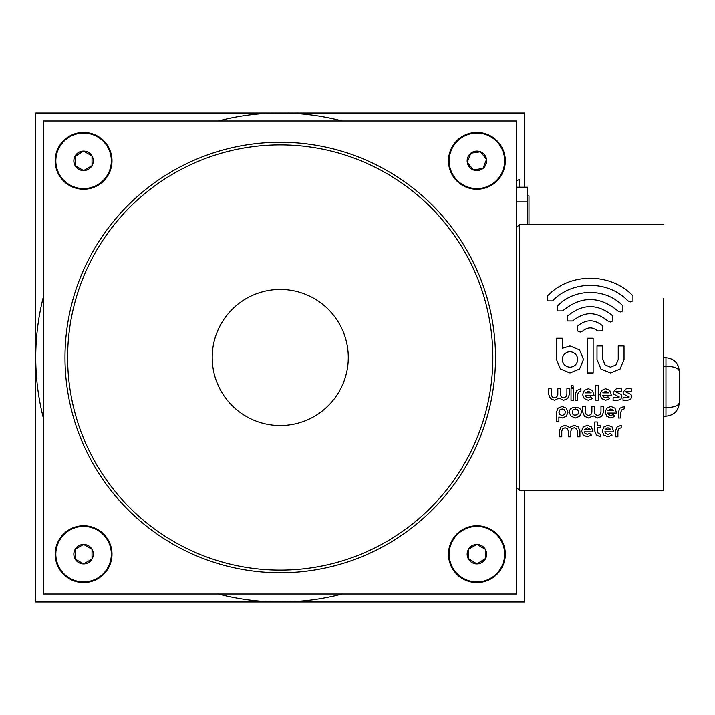 <?xml version="1.0" encoding="UTF-8"?>
<svg xmlns="http://www.w3.org/2000/svg" width="715" height="715" viewBox="0 0 715 715"><rect width="100%" height="100%" fill="white"/><g stroke="black" fill="none" stroke-linecap="round" stroke-linejoin="round"><path stroke-width="1.07" d="M516.757 180.457L519.412 179.653L516.757 180.457M524.73 187.196L524.73 113.006L35.75 113.006L35.75 601.994L524.73 601.994L524.73 490.374M218.316 120.978A244.494 244.494 0 0 1 342.163 120.978M342.163 594.022A244.494 244.494 0 0 1 218.316 594.022M43.722 419.428A244.494 244.494 0 0 1 43.722 295.572M519.412 187.196L519.412 179.653M35.75 145.359L35.75 131.051M53.786 113.006L68.104 113.006M524.73 569.641L524.73 583.949M506.694 601.994L492.376 601.994M524.73 145.78L524.73 130.631M507.114 113.006L491.956 113.006M68.524 601.994L53.366 601.994M35.75 584.37L35.75 569.22M527.393 224.626L527.393 187.196L516.757 187.196M516.757 201.925L527.393 201.925M527.393 195.928L528.984 195.928L528.984 224.626M449.449 164.861A27.742 27.742 0 0 0 494.101 182.611A27.742 27.742 0 0 0 487.138 135.064A27.742 27.742 0 0 0 449.449 164.861M482.938 168.49L486.54 159.436L480.498 151.794L470.854 153.198L467.252 162.251A9.742 9.742 0 0 0 482.938 168.49A9.742 9.742 0 0 0 480.498 151.794A9.742 9.742 0 0 0 467.252 162.251L473.294 169.902L482.938 168.49L486.54 159.436L480.498 151.794L470.854 153.198L467.252 162.251L473.294 169.902M83.584 188.59A27.742 27.742 0 0 0 107.608 146.977A27.742 27.742 0 0 0 59.56 146.977A27.742 27.742 0 0 0 83.584 188.59M75.147 165.719L83.584 170.59A9.742 9.742 0 0 0 92.02 155.977A9.742 9.742 0 0 0 75.147 155.977A9.742 9.742 0 0 0 83.584 170.59L92.02 165.719L92.02 155.977L83.584 151.097L75.147 155.977L75.147 165.719L83.584 170.59L92.02 165.719M92.02 155.977L83.584 151.097L75.147 156.406M476.896 581.894A27.742 27.742 0 0 0 500.92 540.281A27.742 27.742 0 0 0 452.872 540.281A27.742 27.742 0 0 0 476.896 581.894M468.459 558.594L476.896 563.903A9.742 9.742 0 0 0 485.333 549.281A9.742 9.742 0 0 0 468.459 549.281A9.742 9.742 0 0 0 476.896 563.903L485.333 559.023L485.333 549.281L476.896 544.41L468.459 549.281L468.459 559.023L476.896 563.903L485.333 558.594M485.333 549.281L476.896 544.41L468.459 549.281M83.584 581.894A27.742 27.742 0 0 0 107.608 540.281A27.742 27.742 0 0 0 59.56 540.281A27.742 27.742 0 0 0 83.584 581.894M92.02 549.281L83.584 544.41L75.147 549.281L75.147 559.023L83.584 563.903A9.742 9.742 0 0 0 92.02 549.281A9.742 9.742 0 0 0 75.147 549.281A9.742 9.742 0 0 0 83.584 563.903L92.02 559.023L92.02 549.281L83.584 544.41L75.147 549.281L75.147 559.023L83.584 563.903L92.02 559.023M663.314 298.325L663.314 357.706L665.96 357.706C673.977 358.555 678.401 362.979 679.25 370.996L679.25 402.885C678.401 410.902 673.977 415.326 665.96 416.175L663.314 416.175L663.314 490.374L663.314 298.325M526.714 490.374L663.314 490.374L519.412 490.374L516.757 487.719M663.314 224.626L519.412 224.626L516.757 227.281M602.825 392.839L608.554 392.839L605.694 391.194L602.825 392.839M611.388 395.315L602.486 395.315L603.353 396.825L605.694 397.799L608.018 396.825L609.788 398.568L605.694 400.275L601.601 398.586L599.912 394.492L601.601 390.408L605.694 388.719L609.779 390.408L611.388 395.315M613.89 394.233L613.113 392.097L616.419 388.719L621.371 388.719L621.371 391.194L615.517 391.713L621.067 394.385L621.862 396.548L620.79 399.328L617.653 400.275L613.113 400.275L613.104 397.799L617.59 397.799L619.279 396.941L613.89 394.233M623.784 394.233L623.024 392.097L626.322 388.719L631.274 388.719L631.274 391.194L625.419 391.713L630.97 394.385L631.765 396.548L630.693 399.328L627.564 400.275L623.024 400.275L623.006 397.799L627.493 397.799L629.182 396.941L623.784 394.233M624.097 408.917L621.755 409.892L620.79 412.224L620.79 417.998L618.314 417.998L618.314 412.224L620.003 408.14L624.097 406.442L624.097 408.917M608.018 410.571L613.747 410.571L610.887 408.917L608.018 410.571M616.589 413.047L607.687 413.047L608.545 414.557L610.887 415.522L613.238 414.539L614.989 416.3L610.887 417.998L606.803 416.309L605.105 412.224L606.803 408.14L610.887 406.442L614.972 408.14L616.589 413.047M597.677 417.998L593.146 415.808L588.597 417.998L584.513 416.309L582.823 412.224L582.823 406.442L585.299 406.442L585.299 412.224L586.264 414.557L588.597 415.522L590.939 414.557L591.904 412.224L591.904 406.442L594.38 406.442L594.38 412.224L595.345 414.557L597.677 415.522L600.019 414.557L600.984 412.224L600.984 406.442L603.451 406.442L603.451 412.224L601.771 416.309L597.677 417.998M574.163 427.74L571.821 428.705L570.856 431.038L570.856 436.811L568.38 436.811L568.38 431.038L567.415 428.705L565.082 427.74L562.75 428.705L561.775 431.038L561.775 436.811L559.3 436.811L559.3 431.038L560.989 426.953L565.082 425.255L569.623 427.454L574.163 425.255L578.247 426.953L579.937 431.038L579.937 436.811L577.461 436.811L577.461 431.038L576.496 428.705L574.163 427.74M559.854 414.557L562.196 415.522L564.528 414.557L565.494 412.224L564.528 409.892L562.196 408.917L559.854 409.892L558.889 412.224L559.854 414.557M566.28 416.309L562.196 417.998L558.889 416.979L558.889 421.305L556.413 421.305L556.413 412.224L558.102 408.14L562.196 406.442L566.28 408.14L567.969 412.224L566.28 416.309M573.064 409.892C571.598 414.459 573.162 416.014 577.729 414.557L578.694 412.224L577.729 409.892L575.396 408.917L573.064 409.892M579.481 416.309L575.396 417.998L571.312 416.309C562.58 404.243 588.213 404.243 579.481 416.309M584.504 429.384L590.224 429.384L587.364 427.74L584.504 429.384M593.066 431.86L584.164 431.86L585.031 433.37L587.364 434.336L589.714 433.353L591.466 435.113L587.364 436.811L583.279 435.122L581.59 431.038L583.279 426.953L587.364 425.255L591.457 426.953L593.066 431.86M600.564 436.811L596.48 435.122L594.791 431.038L594.791 421.957L597.266 421.957L597.266 425.255L600.564 425.255L600.564 427.74L597.266 427.74L597.266 431.038L598.232 433.37L600.564 434.336L600.564 436.811M605.131 429.384L610.86 429.384L608 427.74L605.131 429.384M613.693 431.86L604.801 431.86L605.659 433.37L608 434.336L610.351 433.353L612.094 435.113L608 436.811L603.907 435.122L602.218 431.038L603.907 426.953L608 425.255L612.085 426.953L613.693 431.86M621.201 427.74L618.868 428.705L617.903 431.038L617.903 436.811L615.427 436.811L615.427 431.038L617.117 426.953L621.201 425.255L621.201 427.74M595.783 400.275L595.783 385.412L598.258 385.412L598.258 400.275L595.783 400.275M585.496 392.839L591.216 392.839L588.356 391.194L585.496 392.839M594.058 395.315L585.165 395.315L586.023 396.825L588.356 397.799L590.706 396.816L592.458 398.568L588.356 400.275L584.271 398.586L582.582 394.492L584.271 390.408L588.356 388.719L592.44 390.408L594.058 395.315M580.929 391.194L578.596 392.16L577.631 394.492L577.631 400.275L575.155 400.275L575.155 394.492L576.844 390.408L580.929 388.719L580.929 391.194M573.144 387.53L571.383 387.53L571.383 385.778L573.144 385.778L573.144 387.53M571.026 400.275L571.026 388.719L573.501 388.719L573.501 400.275L571.026 400.275M563.599 400.275L559.058 398.076L554.518 400.275L550.434 398.586L548.745 394.492L548.745 388.719L551.22 388.719L551.22 394.492L552.186 396.825L554.518 397.799L556.851 396.825L557.825 394.492L557.825 388.719L560.301 388.719L560.301 394.492L561.266 396.825L563.599 397.799L565.931 396.825L566.897 394.492L566.897 388.719L569.372 388.719L569.372 394.492L567.683 398.586L563.599 400.275M582.716 331.009L580.205 332.046L577.702 331.009L577.702 325.986C586.077 319.149 594.397 319.105 602.656 325.843L602.709 330.857L597.695 330.929C592.744 326.88 587.748 326.907 582.716 331.009M610.521 372.971L600.957 369.02L597.007 359.457L597.007 345.944L602.799 345.944L602.799 359.457L605.06 364.909L610.521 367.179L615.981 364.909L618.243 359.457L618.243 345.944L624.034 345.944L624.034 359.457L620.084 369.02L610.521 372.971M587.355 372.971L587.355 338.222L593.146 338.222L593.146 372.971L587.355 372.971M632.936 300.89L630.416 301.927L627.913 300.89C608.322 280.217 572.179 280.217 552.597 300.89L547.574 300.89L547.574 295.867C569.766 272.442 610.735 272.442 632.936 295.867L632.936 300.89M622.89 310.927L620.379 311.972L617.867 310.927C599.456 295.769 581.045 295.769 562.634 310.927L557.62 310.927L557.62 305.904C574.592 287.993 605.909 287.993 622.89 305.904L622.89 310.927M612.844 320.972L610.342 322.009L607.822 320.972C596.113 311.32 584.396 311.32 572.679 320.972L567.656 320.972L567.656 315.95C582.725 303.544 597.785 303.544 612.844 315.95L612.844 320.972M564.519 364.909C568.157 367.939 571.803 367.939 575.441 364.909C578.462 361.281 578.462 357.643 575.441 353.997C571.803 350.976 568.157 350.976 564.519 353.997C561.507 357.643 561.507 361.281 564.519 364.909M569.98 372.971L560.417 369.02L556.467 359.457L556.467 338.222L562.258 338.222L562.258 348.321L569.98 345.944L579.543 349.894L583.494 359.457L579.543 369.02L569.98 372.971M519.412 224.626L519.412 490.374M665.96 357.706C673.977 358.555 678.401 362.979 679.25 370.996C678.401 368.109 673.977 366.518 665.96 366.214L665.96 357.706M663.314 407.666L665.96 407.666C673.977 407.362 678.401 405.771 679.25 402.885C678.401 410.902 673.977 415.326 665.96 416.175L665.96 366.214L663.314 366.214M212.212 357.5A68.032 68.032 0 0 0 280.244 425.532A68.032 68.032 0 0 0 348.276 357.5A68.032 68.032 0 0 0 280.244 289.468A68.032 68.032 0 0 0 212.212 357.5M112.005 160.848A28.421 28.421 0 0 0 69.373 136.234A28.421 28.421 0 0 0 69.373 185.453A28.421 28.421 0 0 0 112.005 160.848M505.317 160.848A28.421 28.421 0 0 0 462.685 136.234A28.421 28.421 0 0 0 462.685 185.453A28.421 28.421 0 0 0 505.317 160.848M505.317 554.152A28.421 28.421 0 0 0 462.685 529.547A28.421 28.421 0 0 0 462.685 578.766A28.421 28.421 0 0 0 505.317 554.152M112.005 554.152A28.421 28.421 0 0 0 69.373 529.547A28.421 28.421 0 0 0 69.373 578.766A28.421 28.421 0 0 0 112.005 554.152M495.495 357.5A215.26 215.26 0 0 1 172.61 543.918A215.26 215.26 0 0 1 172.61 171.082A215.26 215.26 0 0 1 495.495 357.5M43.722 120.978L43.722 594.022L516.757 594.022L516.757 120.978L43.722 120.978M492.841 357.5A212.596 212.596 0 0 0 173.942 173.379A212.596 212.596 0 0 0 173.942 541.621A212.596 212.596 0 0 0 492.841 357.5M279.833 113.006L280.655 113.006M679.223 370.093L678.24 365.91L679.223 370.093M678.24 407.97L679.223 403.778L678.24 407.97"/></g></svg>
